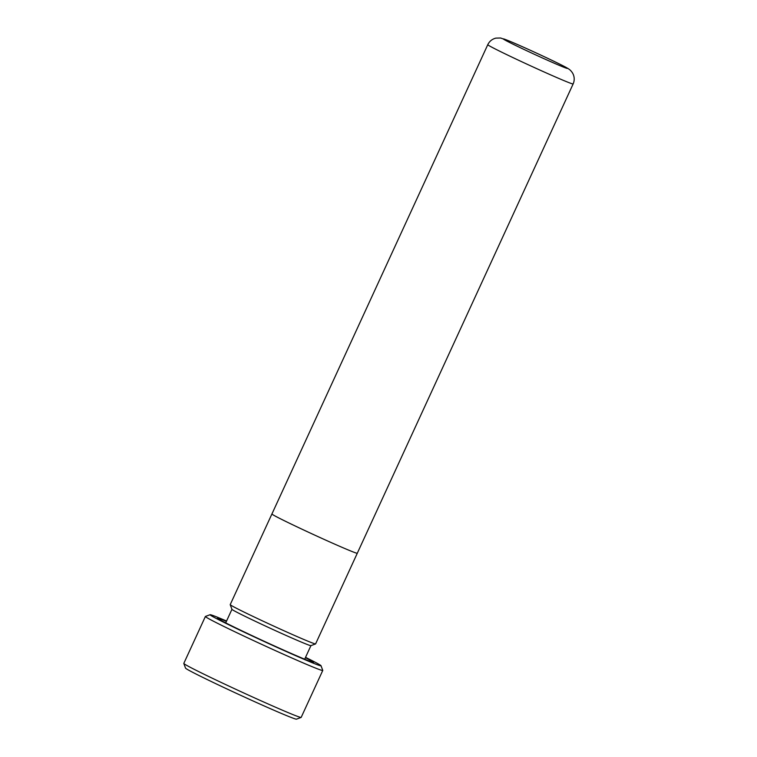 <?xml version="1.0" encoding="UTF-8"?>
<svg xmlns="http://www.w3.org/2000/svg" width="757" height="757" viewBox="0 0 757 757"><rect width="100%" height="100%" fill="white"/><g stroke="black" fill="none" stroke-linecap="round" stroke-linejoin="round"><path stroke-width="1.14" d="M301.135 717.428L296.46 719.15A61.071 1.713 -155.3 0 1 282.919 714.088A61.071 1.713 -155.3 0 1 222 686.627A61.071 1.713 -155.3 0 1 185.541 668.128L183.809 663.463A64.591 1.807 24.7 0 0 222.378 683.022A64.591 1.807 24.7 0 0 286.808 712.072A64.591 1.807 24.7 0 0 301.135 717.428A64.591 1.807 24.7 0 0 301.172 717.39L322.756 670.456A64.591 1.807 -155.3 0 1 308.402 665.138A64.591 1.807 -155.3 0 1 243.186 635.729A64.591 1.807 -155.3 0 1 205.393 616.472A64.591 1.807 -155.3 0 1 205.431 616.444L210.105 614.712A61.071 1.713 24.7 0 0 245.079 632.606A61.071 1.713 24.7 0 0 307.456 660.757A61.071 1.713 24.7 0 0 321.025 665.734A61.071 1.713 24.7 0 0 305.535 657.341M226.561 621.014A61.071 1.713 24.7 0 0 223.646 619.784A61.071 1.713 24.7 0 0 210.105 614.712M321.025 665.734L322.756 670.399A64.591 1.807 -155.3 0 1 322.756 670.456M305.383 657.663A52.858 1.476 -155.3 0 1 313.54 662.384A52.858 1.476 -155.3 0 1 301.816 658.003A52.858 1.476 -155.3 0 1 249.081 634.234A52.858 1.476 -155.3 0 1 217.524 618.223A52.858 1.476 -155.3 0 1 226.409 621.336M310.89 645.655A43.461 1.221 -155.3 0 1 301.258 642.05A43.461 1.221 -155.3 0 1 257.9 622.509A43.461 1.221 -155.3 0 1 231.945 609.347L230.213 604.673A46.991 1.315 -155.3 0 1 230.213 604.635A46.991 1.315 -155.3 0 0 258.269 618.904A46.991 1.315 -155.3 0 0 305.147 640.034A46.991 1.315 -155.3 0 0 315.565 643.933A46.991 1.315 -155.3 0 1 315.565 643.933L310.89 645.655M573.134 83.951C574.544 80.715 574.563 77.488 573.191 74.243L572.311 72.606C570.276 70.013 570.106 69.379 562.252 65.405C551.077 59.68 523.901 47.133 510.833 41.673L500.604 38.001L495.93 38.115C492.192 39.033 489.476 41.219 487.773 44.691A46.981 1.315 -155.3 0 0 515.262 58.696A46.981 1.315 -155.3 0 0 562.688 80.081A46.981 1.315 -155.3 0 0 573.134 83.951L357.285 553.244A46.991 1.315 -155.3 0 1 357.295 553.244A46.981 1.315 -155.3 0 1 346.838 549.374A46.991 1.315 -155.3 0 1 299.412 527.979A46.991 1.315 -155.3 0 1 271.914 513.975A46.991 1.315 -155.3 0 1 271.933 513.956M315.593 643.904L357.295 553.244A46.991 1.315 -155.3 0 1 346.848 549.374A46.981 1.315 -155.3 0 1 299.412 527.989A46.981 1.315 -155.3 0 1 271.924 513.984L487.773 44.691M205.393 616.472L183.809 663.406A64.591 1.807 24.7 0 0 183.809 663.463M559.537 65.481A35.229 0.984 24.7 0 0 556.338 62.481A35.229 0.984 24.7 0 0 511.183 41.834A35.229 0.984 24.7 0 0 514.372 44.833A35.229 0.984 24.7 0 0 559.537 65.481M310.919 645.645L304.683 659.196M271.914 513.975L230.213 604.635M231.935 609.319L225.709 622.869"/></g></svg>
